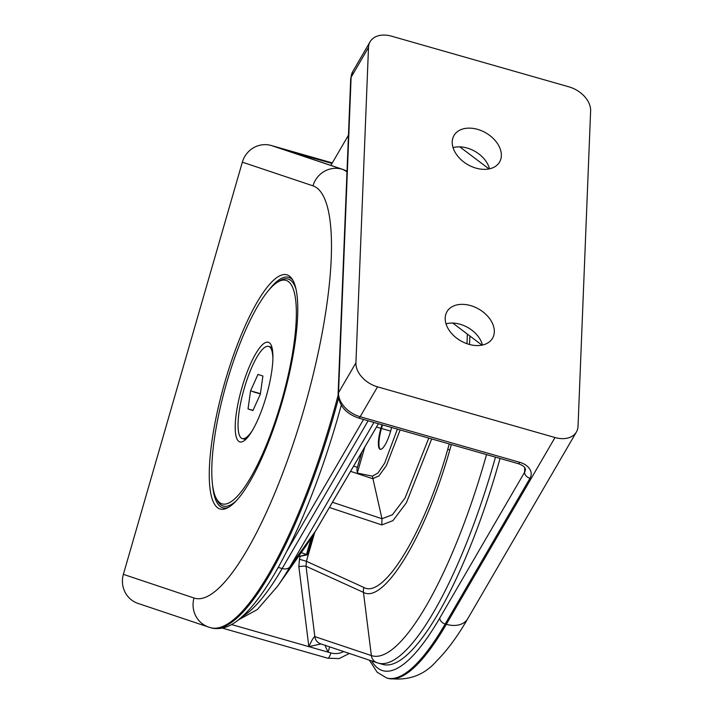 <?xml version="1.0" encoding="UTF-8"?>
<svg xmlns="http://www.w3.org/2000/svg" width="714" height="714" viewBox="0 0 714 714"><rect width="100%" height="100%" fill="white"/><g stroke="black" fill="none" stroke-linecap="round" stroke-linejoin="round"><path stroke-width="1.07" d="M469.901 335.999L469.509 344.487M451.328 444.545L449.802 449.936C425.847 535.134 383.989 604.231 363.453 592.379L306.029 566.238A5.989 0.66 172.9 0 0 298.845 566.639L299.425 559.232L306.404 561.293L306.029 566.238L314.838 636.629C313.758 636.861 311.768 640.208 308.859 646.643L231.461 624.536M329.404 507.484L381.803 524.924L381.981 518.739L392.441 514.749L405.088 497.944L428.775 438.101M332.456 502.263L381.981 518.739L372.36 476.158L357.303 473.061L364.827 446.982M361.552 452.569L356.911 469.143L357.303 473.061M400.143 429.926L386.39 465.59L378.92 475.935L372.681 478.701L350.565 471.347M397.395 429.141L384.659 463.154L377.956 473.016L372.36 476.158M391.584 427.481A20.376 5.06 105.9 0 1 390.585 431.31A20.376 5.06 105.9 0 1 380.178 449.293A20.376 5.06 105.9 0 1 380.973 428.088A20.376 5.06 105.9 0 1 382.017 424.75M361.837 452.087L356.911 469.143M500.059 458.459A226.499 56.272 105.9 0 1 498.345 464.493A226.499 56.272 105.9 0 1 382.731 664.386L378.134 663.074A226.499 56.272 -74.1 0 0 493.749 463.181A226.499 56.272 -74.1 0 0 495.462 457.147M332.028 163.417L287.974 151.038A5.989 5.801 -71.5 0 1 288.215 151.118L343.318 169.575A5.989 5.801 108.5 0 0 343.077 169.504L341.961 169.182A23.964 23.214 108.5 0 0 312.991 185.836A214.512 53.3 -74.1 0 1 304.093 408.872A214.512 53.3 -74.1 0 1 194.021 598.011A23.964 23.214 108.5 0 0 208.738 627.115L138.088 603.446A23.964 23.214 -71.5 0 1 123.379 574.342L242.341 162.167A23.964 23.214 -71.5 0 1 271.311 145.513L332.305 162.935M282.217 401.545A121.746 30.247 105.9 0 1 220.733 509.144A121.746 30.247 105.9 0 1 224.803 382.302A121.746 30.247 105.9 0 1 287.59 275.068A121.746 30.247 105.9 0 1 282.217 401.545M325.611 645.269C324.772 644.822 325.611 647.116 328.119 652.141L308.859 646.643L298.845 566.639M321.014 643.948L308.859 646.643M312.991 535.357L307.377 554.84L298.443 556.643M299.425 559.232L300.317 556.152L306.449 554.528L307.377 554.84M311.125 538.329L306.449 554.528L301.299 552.6M286.921 551.119L363.533 419.466M348.45 135.187L330.868 165.407M578.037 426.285L590.621 110.866A23.964 16.601 30.2 0 0 569.004 86.867L391.531 36.173A23.964 16.601 30.2 0 0 370.111 41.742A23.964 16.601 30.2 0 0 368.504 47.419L355.92 362.837A23.964 16.601 30.2 0 0 377.536 386.836L555.01 437.53A23.964 16.601 30.2 0 0 576.43 431.961A23.964 16.601 30.2 0 0 578.037 426.285M477.559 129.359A26.364 18.261 -149.8 0 1 499.256 162.533A26.364 18.261 -149.8 0 1 476.015 168.129A26.364 18.261 -149.8 0 1 453.702 136.026A26.364 18.261 -149.8 0 1 477.559 129.359M468.982 344.344A26.364 18.261 -149.8 0 1 446.669 312.232A26.364 18.261 -149.8 0 1 470.526 305.574A26.364 18.261 -149.8 0 1 492.223 338.739A26.364 18.261 -149.8 0 1 468.982 344.344M489.028 168.923L459.816 146.861M482.004 345.139L452.783 323.076M489.483 168.834A25.356 17.564 30.2 0 0 467.099 148.03A25.356 17.564 30.2 0 0 453.051 147.637M306.386 545.389L277.576 586.23A221.144 54.942 -74.1 0 0 289.964 566.773L315.838 530.6A11.986 8.032 -149.7 0 0 316.106 530.19A11.986 8.032 -149.7 0 1 316.106 530.19L306.386 545.389L315.838 530.6L378.42 423.723M482.45 345.041A25.356 17.564 30.2 0 0 460.066 324.245A25.356 17.564 30.2 0 0 446.018 323.844M250.917 432.862A51.827 12.879 105.9 0 1 243.483 441.163A51.827 12.879 105.9 0 1 236.557 411.648A51.827 12.879 105.9 0 1 257.219 351.306A51.827 12.879 105.9 0 1 270.999 344.817A51.827 12.879 105.9 0 1 269.187 384.962A51.827 12.879 105.9 0 1 250.917 432.862M261.137 300.63A116.248 28.881 -74.1 0 0 220.153 408.042A116.248 28.881 -74.1 0 0 216.083 498.086A116.248 28.881 -74.1 0 0 246.99 483.539A116.248 28.881 -74.1 0 0 293.338 348.209A116.248 28.881 -74.1 0 0 277.8 282.012A116.248 28.881 -74.1 0 0 261.137 300.63M235.79 501.228A118.042 29.328 105.9 0 1 217.172 500.202L216.083 498.086M277.8 282.012L279.843 280.789A118.042 29.328 105.9 0 1 296.194 289.741M292.972 280.316A119.836 29.774 -74.1 0 0 288.652 277.327A119.836 29.774 -74.1 0 0 268.25 290.803M212.62 485.574A119.836 29.774 -74.1 0 0 222.83 507.788A119.836 29.774 -74.1 0 0 228.069 507.538M245.848 439.297A47.936 11.906 105.9 0 1 244.527 439.208L242.296 438.574A47.936 11.906 -74.1 0 0 252.524 430.23M272.9 358.874A47.936 11.906 -74.1 0 0 268.625 346.388L270.856 347.022A47.936 11.906 105.9 0 1 272.025 347.656M268.625 346.388A47.936 11.906 -74.1 0 0 244.161 388.693A47.936 11.906 -74.1 0 0 242.296 438.574M252.926 410.568L248.026 408.935L250.569 390.844L257.995 374.395L262.895 376.028L260.36 394.119L252.926 410.568M248.026 408.935L253.024 410.354M250.569 390.844L260.423 393.655M382.579 424.91A20.376 5.06 -74.1 0 0 381.535 428.248A20.376 5.06 -74.1 0 0 379.678 448.437A20.376 5.06 -74.1 0 0 380.473 449.338M253.506 391.924L260.387 393.887M376.492 427.052L390.647 431.095M486.529 454.595A221.144 54.942 105.9 0 1 484.833 460.566A221.144 54.942 105.9 0 1 371.36 655.559A8.987 8.702 108.5 0 0 377.171 662.77L378.134 663.074M449.802 449.936L447.74 449.293L449.249 443.947M467.027 343.72L467.322 334.054M314.695 532.573L306.404 561.293L363.881 587.461C383.811 599.046 424.482 532.028 447.74 449.293M431.693 438.931L406.427 502.701L392.959 520.631L381.803 524.924M357.295 467.349L353.617 466.126M300.96 155.384A5.989 1.49 -74.1 0 0 300.478 154.403M338.49 398.35A238.485 59.253 105.9 0 1 333.188 417.458A238.485 59.253 105.9 0 1 211.451 627.927C221.01 630.06 230.586 626.883 240.181 618.378C251.756 608.471 263.778 592.656 276.238 570.941C299.362 530.109 319.792 479.344 337.526 418.645L341.292 405.231M287.974 151.038L343.077 169.504A238.485 59.253 105.9 0 1 347.004 171.485M208.738 627.115L210.335 627.606A238.485 59.253 -74.1 0 0 332.072 417.137A238.485 59.253 -74.1 0 0 338.115 395.226M346.977 171.994A238.485 59.253 -74.1 0 0 341.961 169.182L271.311 145.513M242.341 162.167L312.991 185.836M194.021 598.011L123.379 574.342M222.438 628.124L327.833 658.219A5.989 1.49 105.9 0 0 327.851 658.228L222.438 628.124M349.36 653.462L339.159 658.558L327.851 658.228A5.989 1.49 105.9 0 0 330.903 652.935L328.119 652.141L329.645 646.848M330.903 652.935A17.975 17.413 108.5 0 0 343.675 651.552M377.171 662.77L320.648 643.841A8.987 8.702 -71.5 0 1 314.838 636.629L371.36 655.559L363.453 592.379A11.986 11.558 114.5 0 1 363.881 587.461M373.957 422.447L289.964 566.773A8.987 6.221 -149.8 0 1 282.155 568.522A226.499 56.272 105.9 0 1 242.001 616.798M368.129 420.778L282.155 568.522L278.246 567.407M524.754 467.715L524.576 472.302L439.788 618.003A232.487 57.763 -74.1 0 1 371.664 660.932M529.975 478.3A17.975 12.174 2.3 0 0 519.756 462.315A5.989 1.49 105.9 0 1 518.293 463.672C523.085 465.394 525.459 467.367 525.388 469.589A11.986 8.113 2.3 0 1 524.576 472.302A5.989 4.15 30.2 0 0 529.975 478.3L445.197 624A5.989 4.15 -149.8 0 1 439.788 618.003M369.379 660.164L377.162 672.249L386.693 677.979A238.485 59.253 -74.1 0 0 445.197 624L446.312 624.322A238.485 59.253 105.9 0 1 387.809 678.3C407.855 681.263 424.187 675.417 436.816 660.78C447.357 650.222 457.656 636.219 467.724 618.752A23.964 16.601 -149.8 0 1 446.312 624.322L555.01 437.53M355.92 362.837L338.525 392.727L351.109 77.308A23.964 16.601 -149.8 0 1 352.716 71.632L370.111 41.742M519.756 462.315L360.142 416.726A23.964 16.601 -149.8 0 1 338.525 392.727A5.989 4.061 -177.7 0 0 338.115 394.083L350.708 78.665A5.989 4.061 2.3 0 1 351.109 77.308L368.504 47.419M518.293 463.672L358.678 418.083A5.989 1.49 -74.1 0 0 360.142 416.726L377.536 386.836M343.318 169.575L347.013 171.235M211.451 627.927L210.335 627.606M277.576 586.23L257.379 609.506L238.021 620.127M576.43 431.961L467.724 618.752M386.693 677.979L387.809 678.3M358.678 418.083C345.862 413.647 339.007 405.641 338.115 394.083M350.708 78.665L352.716 71.632M316.115 530.181L378.447 423.723M288.652 277.327L291.553 278.157M222.83 507.788L225.731 508.618"/></g></svg>
